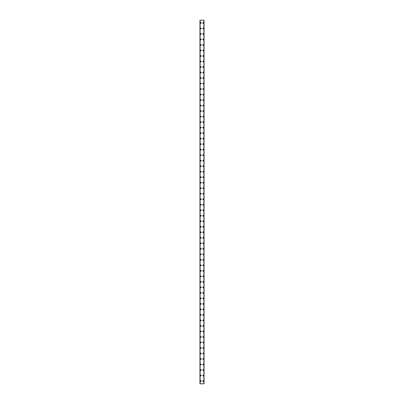<?xml version="1.0" encoding="UTF-8"?>
<svg xmlns="http://www.w3.org/2000/svg" width="404" height="404" viewBox="0 0 404 404"><rect width="100%" height="100%" fill="white"/><g stroke="black" fill="none" stroke-linecap="round" stroke-linejoin="round"><path stroke-width="0.61" d="M200.374 381.048A0.414 0.414 0 0 1 200.788 380.634A0.414 0.414 0 0 1 201.202 381.048A0.414 0.414 0 0 1 200.788 381.457A0.414 0.414 0 0 1 200.374 381.048M200.374 375.538A0.414 0.414 0 0 1 200.788 375.124A0.414 0.414 0 0 1 201.202 375.538A0.414 0.414 0 0 1 200.788 375.947A0.414 0.414 0 0 1 200.374 375.538M200.374 370.029A0.414 0.414 0 0 1 200.788 369.615A0.414 0.414 0 0 1 201.202 370.029A0.414 0.414 0 0 1 200.788 370.443A0.414 0.414 0 0 1 200.374 370.029M200.374 364.519A0.414 0.414 0 0 1 200.788 364.105A0.414 0.414 0 0 1 201.202 364.519A0.414 0.414 0 0 1 200.788 364.933A0.414 0.414 0 0 1 200.374 364.519M200.374 359.01A0.414 0.414 0 0 1 200.788 358.595A0.414 0.414 0 0 1 201.202 359.01A0.414 0.414 0 0 1 200.788 359.424A0.414 0.414 0 0 1 200.374 359.01M200.374 353.5A0.414 0.414 0 0 1 200.788 353.086A0.414 0.414 0 0 1 201.202 353.5A0.414 0.414 0 0 1 200.788 353.914A0.414 0.414 0 0 1 200.374 353.5M200.374 347.99A0.414 0.414 0 0 1 200.788 347.576A0.414 0.414 0 0 1 201.202 347.99A0.414 0.414 0 0 1 200.788 348.405A0.414 0.414 0 0 1 200.374 347.99M200.374 342.481A0.414 0.414 0 0 1 200.788 342.067A0.414 0.414 0 0 1 201.202 342.481A0.414 0.414 0 0 1 200.788 342.895A0.414 0.414 0 0 1 200.374 342.481M200.374 336.971A0.414 0.414 0 0 1 200.788 336.557A0.414 0.414 0 0 1 201.202 336.971A0.414 0.414 0 0 1 200.788 337.385A0.414 0.414 0 0 1 200.374 336.971M200.374 331.462A0.414 0.414 0 0 1 200.788 331.053A0.414 0.414 0 0 1 201.202 331.462A0.414 0.414 0 0 1 200.788 331.876A0.414 0.414 0 0 1 200.374 331.462M200.374 325.952A0.414 0.414 0 0 1 200.788 325.543A0.414 0.414 0 0 1 201.202 325.952A0.414 0.414 0 0 1 200.788 326.366A0.414 0.414 0 0 1 200.374 325.952M200.374 320.448A0.414 0.414 0 0 1 200.788 320.034A0.414 0.414 0 0 1 201.202 320.448A0.414 0.414 0 0 1 200.788 320.857A0.414 0.414 0 0 1 200.374 320.448M200.374 314.938A0.414 0.414 0 0 1 200.788 314.524A0.414 0.414 0 0 1 201.202 314.938A0.414 0.414 0 0 1 200.788 315.347A0.414 0.414 0 0 1 200.374 314.938M200.374 309.429A0.414 0.414 0 0 1 200.788 309.015A0.414 0.414 0 0 1 201.202 309.429A0.414 0.414 0 0 1 200.788 309.843A0.414 0.414 0 0 1 200.374 309.429M200.374 303.919A0.414 0.414 0 0 1 200.788 303.505A0.414 0.414 0 0 1 201.202 303.919A0.414 0.414 0 0 1 200.788 304.333A0.414 0.414 0 0 1 200.374 303.919M200.374 298.41A0.414 0.414 0 0 1 200.788 297.995A0.414 0.414 0 0 1 201.202 298.41A0.414 0.414 0 0 1 200.788 298.824A0.414 0.414 0 0 1 200.374 298.41M200.374 292.9A0.414 0.414 0 0 1 200.788 292.486A0.414 0.414 0 0 1 201.202 292.9A0.414 0.414 0 0 1 200.788 293.314A0.414 0.414 0 0 1 200.374 292.9M200.374 287.39A0.414 0.414 0 0 1 200.788 286.976A0.414 0.414 0 0 1 201.202 287.39A0.414 0.414 0 0 1 200.788 287.805A0.414 0.414 0 0 1 200.374 287.39M200.374 281.881A0.414 0.414 0 0 1 200.788 281.467A0.414 0.414 0 0 1 201.202 281.881A0.414 0.414 0 0 1 200.788 282.295A0.414 0.414 0 0 1 200.374 281.881M200.374 276.371A0.414 0.414 0 0 1 200.788 275.957A0.414 0.414 0 0 1 201.202 276.371A0.414 0.414 0 0 1 200.788 276.785A0.414 0.414 0 0 1 200.374 276.371M200.374 270.862A0.414 0.414 0 0 1 200.788 270.453A0.414 0.414 0 0 1 201.202 270.862A0.414 0.414 0 0 1 200.788 271.276A0.414 0.414 0 0 1 200.374 270.862M200.374 265.352A0.414 0.414 0 0 1 200.788 264.943A0.414 0.414 0 0 1 201.202 265.352A0.414 0.414 0 0 1 200.788 265.766A0.414 0.414 0 0 1 200.374 265.352M200.374 259.848A0.414 0.414 0 0 1 200.788 259.434A0.414 0.414 0 0 1 201.202 259.848A0.414 0.414 0 0 1 200.788 260.257A0.414 0.414 0 0 1 200.374 259.848M200.374 254.338A0.414 0.414 0 0 1 200.788 253.924A0.414 0.414 0 0 1 201.202 254.338A0.414 0.414 0 0 1 200.788 254.747A0.414 0.414 0 0 1 200.374 254.338M200.374 248.829A0.414 0.414 0 0 1 200.788 248.415A0.414 0.414 0 0 1 201.202 248.829A0.414 0.414 0 0 1 200.788 249.243A0.414 0.414 0 0 1 200.374 248.829M200.374 243.319A0.414 0.414 0 0 1 200.788 242.905A0.414 0.414 0 0 1 201.202 243.319A0.414 0.414 0 0 1 200.788 243.733A0.414 0.414 0 0 1 200.374 243.319M200.374 237.81A0.414 0.414 0 0 1 200.788 237.395A0.414 0.414 0 0 1 201.202 237.81A0.414 0.414 0 0 1 200.788 238.224A0.414 0.414 0 0 1 200.374 237.81M200.374 232.3A0.414 0.414 0 0 1 200.788 231.886A0.414 0.414 0 0 1 201.202 232.3A0.414 0.414 0 0 1 200.788 232.714A0.414 0.414 0 0 1 200.374 232.3M200.374 226.79A0.414 0.414 0 0 1 200.788 226.376A0.414 0.414 0 0 1 201.202 226.79A0.414 0.414 0 0 1 200.788 227.205A0.414 0.414 0 0 1 200.374 226.79M200.374 221.281A0.414 0.414 0 0 1 200.788 220.867A0.414 0.414 0 0 1 201.202 221.281A0.414 0.414 0 0 1 200.788 221.695A0.414 0.414 0 0 1 200.374 221.281M200.374 215.771A0.414 0.414 0 0 1 200.788 215.357A0.414 0.414 0 0 1 201.202 215.771A0.414 0.414 0 0 1 200.788 216.185A0.414 0.414 0 0 1 200.374 215.771M200.374 210.262A0.414 0.414 0 0 1 200.788 209.853A0.414 0.414 0 0 1 201.202 210.262A0.414 0.414 0 0 1 200.788 210.676A0.414 0.414 0 0 1 200.374 210.262M200.374 204.752A0.414 0.414 0 0 1 200.788 204.343A0.414 0.414 0 0 1 201.202 204.752A0.414 0.414 0 0 1 200.788 205.166A0.414 0.414 0 0 1 200.374 204.752M200.374 199.248A0.414 0.414 0 0 1 200.788 198.834A0.414 0.414 0 0 1 201.202 199.248A0.414 0.414 0 0 1 200.788 199.657A0.414 0.414 0 0 1 200.374 199.248M200.374 193.738A0.414 0.414 0 0 1 200.788 193.324A0.414 0.414 0 0 1 201.202 193.738A0.414 0.414 0 0 1 200.788 194.147A0.414 0.414 0 0 1 200.374 193.738M200.374 188.229A0.414 0.414 0 0 1 200.788 187.815A0.414 0.414 0 0 1 201.202 188.229A0.414 0.414 0 0 1 200.788 188.643A0.414 0.414 0 0 1 200.374 188.229M200.374 182.719A0.414 0.414 0 0 1 200.788 182.305A0.414 0.414 0 0 1 201.202 182.719A0.414 0.414 0 0 1 200.788 183.133A0.414 0.414 0 0 1 200.374 182.719M200.374 177.21A0.414 0.414 0 0 1 200.788 176.795A0.414 0.414 0 0 1 201.202 177.21A0.414 0.414 0 0 1 200.788 177.624A0.414 0.414 0 0 1 200.374 177.21M200.374 171.7A0.414 0.414 0 0 1 200.788 171.286A0.414 0.414 0 0 1 201.202 171.7A0.414 0.414 0 0 1 200.788 172.114A0.414 0.414 0 0 1 200.374 171.7M200.374 166.19A0.414 0.414 0 0 1 200.788 165.776A0.414 0.414 0 0 1 201.202 166.19A0.414 0.414 0 0 1 200.788 166.605A0.414 0.414 0 0 1 200.374 166.19M200.374 160.681A0.414 0.414 0 0 1 200.788 160.267A0.414 0.414 0 0 1 201.202 160.681A0.414 0.414 0 0 1 200.788 161.095A0.414 0.414 0 0 1 200.374 160.681M200.374 155.171A0.414 0.414 0 0 1 200.788 154.757A0.414 0.414 0 0 1 201.202 155.171A0.414 0.414 0 0 1 200.788 155.585A0.414 0.414 0 0 1 200.374 155.171M200.374 149.662A0.414 0.414 0 0 1 200.788 149.253A0.414 0.414 0 0 1 201.202 149.662A0.414 0.414 0 0 1 200.788 150.076A0.414 0.414 0 0 1 200.374 149.662M200.374 144.152A0.414 0.414 0 0 1 200.788 143.743A0.414 0.414 0 0 1 201.202 144.152A0.414 0.414 0 0 1 200.788 144.566A0.414 0.414 0 0 1 200.374 144.152M200.374 138.648A0.414 0.414 0 0 1 200.788 138.234A0.414 0.414 0 0 1 201.202 138.648A0.414 0.414 0 0 1 200.788 139.057A0.414 0.414 0 0 1 200.374 138.648M200.374 133.138A0.414 0.414 0 0 1 200.788 132.724A0.414 0.414 0 0 1 201.202 133.138A0.414 0.414 0 0 1 200.788 133.547A0.414 0.414 0 0 1 200.374 133.138M200.374 127.629A0.414 0.414 0 0 1 200.788 127.215A0.414 0.414 0 0 1 201.202 127.629A0.414 0.414 0 0 1 200.788 128.043A0.414 0.414 0 0 1 200.374 127.629M200.374 122.119A0.414 0.414 0 0 1 200.788 121.705A0.414 0.414 0 0 1 201.202 122.119A0.414 0.414 0 0 1 200.788 122.533A0.414 0.414 0 0 1 200.374 122.119M200.374 116.61A0.414 0.414 0 0 1 200.788 116.195A0.414 0.414 0 0 1 201.202 116.61A0.414 0.414 0 0 1 200.788 117.024A0.414 0.414 0 0 1 200.374 116.61M200.374 111.1A0.414 0.414 0 0 1 200.788 110.686A0.414 0.414 0 0 1 201.202 111.1A0.414 0.414 0 0 1 200.788 111.514A0.414 0.414 0 0 1 200.374 111.1M200.374 105.59A0.414 0.414 0 0 1 200.788 105.176A0.414 0.414 0 0 1 201.202 105.59A0.414 0.414 0 0 1 200.788 106.005A0.414 0.414 0 0 1 200.374 105.59M200.374 100.081A0.414 0.414 0 0 1 200.788 99.667A0.414 0.414 0 0 1 201.202 100.081A0.414 0.414 0 0 1 200.788 100.495A0.414 0.414 0 0 1 200.374 100.081M200.374 94.571A0.414 0.414 0 0 1 200.788 94.157A0.414 0.414 0 0 1 201.202 94.571A0.414 0.414 0 0 1 200.788 94.985A0.414 0.414 0 0 1 200.374 94.571M200.374 89.062A0.414 0.414 0 0 1 200.788 88.653A0.414 0.414 0 0 1 201.202 89.062A0.414 0.414 0 0 1 200.788 89.476A0.414 0.414 0 0 1 200.374 89.062M200.374 83.552A0.414 0.414 0 0 1 200.788 83.143A0.414 0.414 0 0 1 201.202 83.552A0.414 0.414 0 0 1 200.788 83.966A0.414 0.414 0 0 1 200.374 83.552M200.374 78.048A0.414 0.414 0 0 1 200.788 77.634A0.414 0.414 0 0 1 201.202 78.048A0.414 0.414 0 0 1 200.788 78.457A0.414 0.414 0 0 1 200.374 78.048M200.374 72.538A0.414 0.414 0 0 1 200.788 72.124A0.414 0.414 0 0 1 201.202 72.538A0.414 0.414 0 0 1 200.788 72.947A0.414 0.414 0 0 1 200.374 72.538M200.374 67.029A0.414 0.414 0 0 1 200.788 66.615A0.414 0.414 0 0 1 201.202 67.029A0.414 0.414 0 0 1 200.788 67.443A0.414 0.414 0 0 1 200.374 67.029M200.374 61.519A0.414 0.414 0 0 1 200.788 61.105A0.414 0.414 0 0 1 201.202 61.519A0.414 0.414 0 0 1 200.788 61.933A0.414 0.414 0 0 1 200.374 61.519M200.374 56.01A0.414 0.414 0 0 1 200.788 55.595A0.414 0.414 0 0 1 201.202 56.01A0.414 0.414 0 0 1 200.788 56.424A0.414 0.414 0 0 1 200.374 56.01M200.374 50.5A0.414 0.414 0 0 1 200.788 50.086A0.414 0.414 0 0 1 201.202 50.5A0.414 0.414 0 0 1 200.788 50.914A0.414 0.414 0 0 1 200.374 50.5M200.374 44.99A0.414 0.414 0 0 1 200.788 44.576A0.414 0.414 0 0 1 201.202 44.99A0.414 0.414 0 0 1 200.788 45.405A0.414 0.414 0 0 1 200.374 44.99M200.374 39.481A0.414 0.414 0 0 1 200.788 39.067A0.414 0.414 0 0 1 201.202 39.481A0.414 0.414 0 0 1 200.788 39.895A0.414 0.414 0 0 1 200.374 39.481M200.374 33.971A0.414 0.414 0 0 1 200.788 33.557A0.414 0.414 0 0 1 201.202 33.971A0.414 0.414 0 0 1 200.788 34.385A0.414 0.414 0 0 1 200.374 33.971M200.374 28.462A0.414 0.414 0 0 1 200.788 28.053A0.414 0.414 0 0 1 201.202 28.462A0.414 0.414 0 0 1 200.788 28.876A0.414 0.414 0 0 1 200.374 28.462M200.374 22.952A0.414 0.414 0 0 1 200.788 22.543A0.414 0.414 0 0 1 201.202 22.952A0.414 0.414 0 0 1 200.788 23.366A0.414 0.414 0 0 1 200.374 22.952M202.798 381.048A0.414 0.414 0 0 1 203.212 380.634A0.414 0.414 0 0 1 203.626 381.048A0.414 0.414 0 0 1 203.212 381.457A0.414 0.414 0 0 1 202.798 381.048M202.798 375.538A0.414 0.414 0 0 1 203.212 375.124A0.414 0.414 0 0 1 203.626 375.538A0.414 0.414 0 0 1 203.212 375.947A0.414 0.414 0 0 1 202.798 375.538M202.798 370.029A0.414 0.414 0 0 1 203.212 369.615A0.414 0.414 0 0 1 203.626 370.029A0.414 0.414 0 0 1 203.212 370.443A0.414 0.414 0 0 1 202.798 370.029M202.798 364.519A0.414 0.414 0 0 1 203.212 364.105A0.414 0.414 0 0 1 203.626 364.519A0.414 0.414 0 0 1 203.212 364.933A0.414 0.414 0 0 1 202.798 364.519M202.798 359.01A0.414 0.414 0 0 1 203.212 358.595A0.414 0.414 0 0 1 203.626 359.01A0.414 0.414 0 0 1 203.212 359.424A0.414 0.414 0 0 1 202.798 359.01M202.798 353.5A0.414 0.414 0 0 1 203.212 353.086A0.414 0.414 0 0 1 203.626 353.5A0.414 0.414 0 0 1 203.212 353.914A0.414 0.414 0 0 1 202.798 353.5M202.798 347.99A0.414 0.414 0 0 1 203.212 347.576A0.414 0.414 0 0 1 203.626 347.99A0.414 0.414 0 0 1 203.212 348.405A0.414 0.414 0 0 1 202.798 347.99M202.798 342.481A0.414 0.414 0 0 1 203.212 342.067A0.414 0.414 0 0 1 203.626 342.481A0.414 0.414 0 0 1 203.212 342.895A0.414 0.414 0 0 1 202.798 342.481M202.798 336.971A0.414 0.414 0 0 1 203.212 336.557A0.414 0.414 0 0 1 203.626 336.971A0.414 0.414 0 0 1 203.212 337.385A0.414 0.414 0 0 1 202.798 336.971M202.798 331.462A0.414 0.414 0 0 1 203.212 331.053A0.414 0.414 0 0 1 203.626 331.462A0.414 0.414 0 0 1 203.212 331.876A0.414 0.414 0 0 1 202.798 331.462M202.798 325.952A0.414 0.414 0 0 1 203.212 325.543A0.414 0.414 0 0 1 203.626 325.952A0.414 0.414 0 0 1 203.212 326.366A0.414 0.414 0 0 1 202.798 325.952M202.798 320.448A0.414 0.414 0 0 1 203.212 320.034A0.414 0.414 0 0 1 203.626 320.448A0.414 0.414 0 0 1 203.212 320.857A0.414 0.414 0 0 1 202.798 320.448M202.798 314.938A0.414 0.414 0 0 1 203.212 314.524A0.414 0.414 0 0 1 203.626 314.938A0.414 0.414 0 0 1 203.212 315.347A0.414 0.414 0 0 1 202.798 314.938M202.798 309.429A0.414 0.414 0 0 1 203.212 309.015A0.414 0.414 0 0 1 203.626 309.429A0.414 0.414 0 0 1 203.212 309.843A0.414 0.414 0 0 1 202.798 309.429M202.798 303.919A0.414 0.414 0 0 1 203.212 303.505A0.414 0.414 0 0 1 203.626 303.919A0.414 0.414 0 0 1 203.212 304.333A0.414 0.414 0 0 1 202.798 303.919M202.798 298.41A0.414 0.414 0 0 1 203.212 297.995A0.414 0.414 0 0 1 203.626 298.41A0.414 0.414 0 0 1 203.212 298.824A0.414 0.414 0 0 1 202.798 298.41M202.798 292.9A0.414 0.414 0 0 1 203.212 292.486A0.414 0.414 0 0 1 203.626 292.9A0.414 0.414 0 0 1 203.212 293.314A0.414 0.414 0 0 1 202.798 292.9M202.798 287.39A0.414 0.414 0 0 1 203.212 286.976A0.414 0.414 0 0 1 203.626 287.39A0.414 0.414 0 0 1 203.212 287.805A0.414 0.414 0 0 1 202.798 287.39M202.798 281.881A0.414 0.414 0 0 1 203.212 281.467A0.414 0.414 0 0 1 203.626 281.881A0.414 0.414 0 0 1 203.212 282.295A0.414 0.414 0 0 1 202.798 281.881M202.798 276.371A0.414 0.414 0 0 1 203.212 275.957A0.414 0.414 0 0 1 203.626 276.371A0.414 0.414 0 0 1 203.212 276.785A0.414 0.414 0 0 1 202.798 276.371M202.798 270.862A0.414 0.414 0 0 1 203.212 270.453A0.414 0.414 0 0 1 203.626 270.862A0.414 0.414 0 0 1 203.212 271.276A0.414 0.414 0 0 1 202.798 270.862M202.798 265.352A0.414 0.414 0 0 1 203.212 264.943A0.414 0.414 0 0 1 203.626 265.352A0.414 0.414 0 0 1 203.212 265.766A0.414 0.414 0 0 1 202.798 265.352M202.798 259.848A0.414 0.414 0 0 1 203.212 259.434A0.414 0.414 0 0 1 203.626 259.848A0.414 0.414 0 0 1 203.212 260.257A0.414 0.414 0 0 1 202.798 259.848M202.798 254.338A0.414 0.414 0 0 1 203.212 253.924A0.414 0.414 0 0 1 203.626 254.338A0.414 0.414 0 0 1 203.212 254.747A0.414 0.414 0 0 1 202.798 254.338M202.798 248.829A0.414 0.414 0 0 1 203.212 248.415A0.414 0.414 0 0 1 203.626 248.829A0.414 0.414 0 0 1 203.212 249.243A0.414 0.414 0 0 1 202.798 248.829M202.798 243.319A0.414 0.414 0 0 1 203.212 242.905A0.414 0.414 0 0 1 203.626 243.319A0.414 0.414 0 0 1 203.212 243.733A0.414 0.414 0 0 1 202.798 243.319M202.798 237.81A0.414 0.414 0 0 1 203.212 237.395A0.414 0.414 0 0 1 203.626 237.81A0.414 0.414 0 0 1 203.212 238.224A0.414 0.414 0 0 1 202.798 237.81M202.798 232.3A0.414 0.414 0 0 1 203.212 231.886A0.414 0.414 0 0 1 203.626 232.3A0.414 0.414 0 0 1 203.212 232.714A0.414 0.414 0 0 1 202.798 232.3M202.798 226.79A0.414 0.414 0 0 1 203.212 226.376A0.414 0.414 0 0 1 203.626 226.79A0.414 0.414 0 0 1 203.212 227.205A0.414 0.414 0 0 1 202.798 226.79M202.798 221.281A0.414 0.414 0 0 1 203.212 220.867A0.414 0.414 0 0 1 203.626 221.281A0.414 0.414 0 0 1 203.212 221.695A0.414 0.414 0 0 1 202.798 221.281M202.798 215.771A0.414 0.414 0 0 1 203.212 215.357A0.414 0.414 0 0 1 203.626 215.771A0.414 0.414 0 0 1 203.212 216.185A0.414 0.414 0 0 1 202.798 215.771M202.798 210.262A0.414 0.414 0 0 1 203.212 209.853A0.414 0.414 0 0 1 203.626 210.262A0.414 0.414 0 0 1 203.212 210.676A0.414 0.414 0 0 1 202.798 210.262M202.798 204.752A0.414 0.414 0 0 1 203.212 204.343A0.414 0.414 0 0 1 203.626 204.752A0.414 0.414 0 0 1 203.212 205.166A0.414 0.414 0 0 1 202.798 204.752M202.798 199.248A0.414 0.414 0 0 1 203.212 198.834A0.414 0.414 0 0 1 203.626 199.248A0.414 0.414 0 0 1 203.212 199.657A0.414 0.414 0 0 1 202.798 199.248M202.798 193.738A0.414 0.414 0 0 1 203.212 193.324A0.414 0.414 0 0 1 203.626 193.738A0.414 0.414 0 0 1 203.212 194.147A0.414 0.414 0 0 1 202.798 193.738M202.798 188.229A0.414 0.414 0 0 1 203.212 187.815A0.414 0.414 0 0 1 203.626 188.229A0.414 0.414 0 0 1 203.212 188.643A0.414 0.414 0 0 1 202.798 188.229M202.798 182.719A0.414 0.414 0 0 1 203.212 182.305A0.414 0.414 0 0 1 203.626 182.719A0.414 0.414 0 0 1 203.212 183.133A0.414 0.414 0 0 1 202.798 182.719M202.798 177.21A0.414 0.414 0 0 1 203.212 176.795A0.414 0.414 0 0 1 203.626 177.21A0.414 0.414 0 0 1 203.212 177.624A0.414 0.414 0 0 1 202.798 177.21M202.798 171.7A0.414 0.414 0 0 1 203.212 171.286A0.414 0.414 0 0 1 203.626 171.7A0.414 0.414 0 0 1 203.212 172.114A0.414 0.414 0 0 1 202.798 171.7M202.798 166.19A0.414 0.414 0 0 1 203.212 165.776A0.414 0.414 0 0 1 203.626 166.19A0.414 0.414 0 0 1 203.212 166.605A0.414 0.414 0 0 1 202.798 166.19M202.798 160.681A0.414 0.414 0 0 1 203.212 160.267A0.414 0.414 0 0 1 203.626 160.681A0.414 0.414 0 0 1 203.212 161.095A0.414 0.414 0 0 1 202.798 160.681M202.798 155.171A0.414 0.414 0 0 1 203.212 154.757A0.414 0.414 0 0 1 203.626 155.171A0.414 0.414 0 0 1 203.212 155.585A0.414 0.414 0 0 1 202.798 155.171M202.798 149.662A0.414 0.414 0 0 1 203.212 149.253A0.414 0.414 0 0 1 203.626 149.662A0.414 0.414 0 0 1 203.212 150.076A0.414 0.414 0 0 1 202.798 149.662M202.798 144.152A0.414 0.414 0 0 1 203.212 143.743A0.414 0.414 0 0 1 203.626 144.152A0.414 0.414 0 0 1 203.212 144.566A0.414 0.414 0 0 1 202.798 144.152M202.798 138.648A0.414 0.414 0 0 1 203.212 138.234A0.414 0.414 0 0 1 203.626 138.648A0.414 0.414 0 0 1 203.212 139.057A0.414 0.414 0 0 1 202.798 138.648M202.798 133.138A0.414 0.414 0 0 1 203.212 132.724A0.414 0.414 0 0 1 203.626 133.138A0.414 0.414 0 0 1 203.212 133.547A0.414 0.414 0 0 1 202.798 133.138M202.798 127.629A0.414 0.414 0 0 1 203.212 127.215A0.414 0.414 0 0 1 203.626 127.629A0.414 0.414 0 0 1 203.212 128.043A0.414 0.414 0 0 1 202.798 127.629M202.798 122.119A0.414 0.414 0 0 1 203.212 121.705A0.414 0.414 0 0 1 203.626 122.119A0.414 0.414 0 0 1 203.212 122.533A0.414 0.414 0 0 1 202.798 122.119M202.798 116.61A0.414 0.414 0 0 1 203.212 116.195A0.414 0.414 0 0 1 203.626 116.61A0.414 0.414 0 0 1 203.212 117.024A0.414 0.414 0 0 1 202.798 116.61M202.798 111.1A0.414 0.414 0 0 1 203.212 110.686A0.414 0.414 0 0 1 203.626 111.1A0.414 0.414 0 0 1 203.212 111.514A0.414 0.414 0 0 1 202.798 111.1M202.798 105.59A0.414 0.414 0 0 1 203.212 105.176A0.414 0.414 0 0 1 203.626 105.59A0.414 0.414 0 0 1 203.212 106.005A0.414 0.414 0 0 1 202.798 105.59M202.798 100.081A0.414 0.414 0 0 1 203.212 99.667A0.414 0.414 0 0 1 203.626 100.081A0.414 0.414 0 0 1 203.212 100.495A0.414 0.414 0 0 1 202.798 100.081M202.798 94.571A0.414 0.414 0 0 1 203.212 94.157A0.414 0.414 0 0 1 203.626 94.571A0.414 0.414 0 0 1 203.212 94.985A0.414 0.414 0 0 1 202.798 94.571M202.798 89.062A0.414 0.414 0 0 1 203.212 88.653A0.414 0.414 0 0 1 203.626 89.062A0.414 0.414 0 0 1 203.212 89.476A0.414 0.414 0 0 1 202.798 89.062M202.798 83.552A0.414 0.414 0 0 1 203.212 83.143A0.414 0.414 0 0 1 203.626 83.552A0.414 0.414 0 0 1 203.212 83.966A0.414 0.414 0 0 1 202.798 83.552M202.798 78.048A0.414 0.414 0 0 1 203.212 77.634A0.414 0.414 0 0 1 203.626 78.048A0.414 0.414 0 0 1 203.212 78.457A0.414 0.414 0 0 1 202.798 78.048M202.798 72.538A0.414 0.414 0 0 1 203.212 72.124A0.414 0.414 0 0 1 203.626 72.538A0.414 0.414 0 0 1 203.212 72.947A0.414 0.414 0 0 1 202.798 72.538M202.798 67.029A0.414 0.414 0 0 1 203.212 66.615A0.414 0.414 0 0 1 203.626 67.029A0.414 0.414 0 0 1 203.212 67.443A0.414 0.414 0 0 1 202.798 67.029M202.798 61.519A0.414 0.414 0 0 1 203.212 61.105A0.414 0.414 0 0 1 203.626 61.519A0.414 0.414 0 0 1 203.212 61.933A0.414 0.414 0 0 1 202.798 61.519M202.798 56.01A0.414 0.414 0 0 1 203.212 55.595A0.414 0.414 0 0 1 203.626 56.01A0.414 0.414 0 0 1 203.212 56.424A0.414 0.414 0 0 1 202.798 56.01M202.798 50.5A0.414 0.414 0 0 1 203.212 50.086A0.414 0.414 0 0 1 203.626 50.5A0.414 0.414 0 0 1 203.212 50.914A0.414 0.414 0 0 1 202.798 50.5M202.798 44.99A0.414 0.414 0 0 1 203.212 44.576A0.414 0.414 0 0 1 203.626 44.99A0.414 0.414 0 0 1 203.212 45.405A0.414 0.414 0 0 1 202.798 44.99M202.798 39.481A0.414 0.414 0 0 1 203.212 39.067A0.414 0.414 0 0 1 203.626 39.481A0.414 0.414 0 0 1 203.212 39.895A0.414 0.414 0 0 1 202.798 39.481M202.798 33.971A0.414 0.414 0 0 1 203.212 33.557A0.414 0.414 0 0 1 203.626 33.971A0.414 0.414 0 0 1 203.212 34.385A0.414 0.414 0 0 1 202.798 33.971M202.798 28.462A0.414 0.414 0 0 1 203.212 28.053A0.414 0.414 0 0 1 203.626 28.462A0.414 0.414 0 0 1 203.212 28.876A0.414 0.414 0 0 1 202.798 28.462M202.798 22.952A0.414 0.414 0 0 1 203.212 22.543A0.414 0.414 0 0 1 203.626 22.952A0.414 0.414 0 0 1 203.212 23.366A0.414 0.414 0 0 1 202.798 22.952M204.015 20.2L199.96 20.2L199.96 383.8L204.04 383.8L204.04 20.2L204.015 383.8M203.909 383.8L203.909 20.2L203.919 383.8M200.081 383.8L200.081 20.2L200.091 383.8M199.96 20.2L199.96 383.8L199.96 20.2M200.121 20.2L200.121 383.8M203.879 20.2L203.879 383.8M204.04 20.2L204.04 383.8L204.04 20.2M199.985 20.2L199.985 383.8"/></g></svg>
